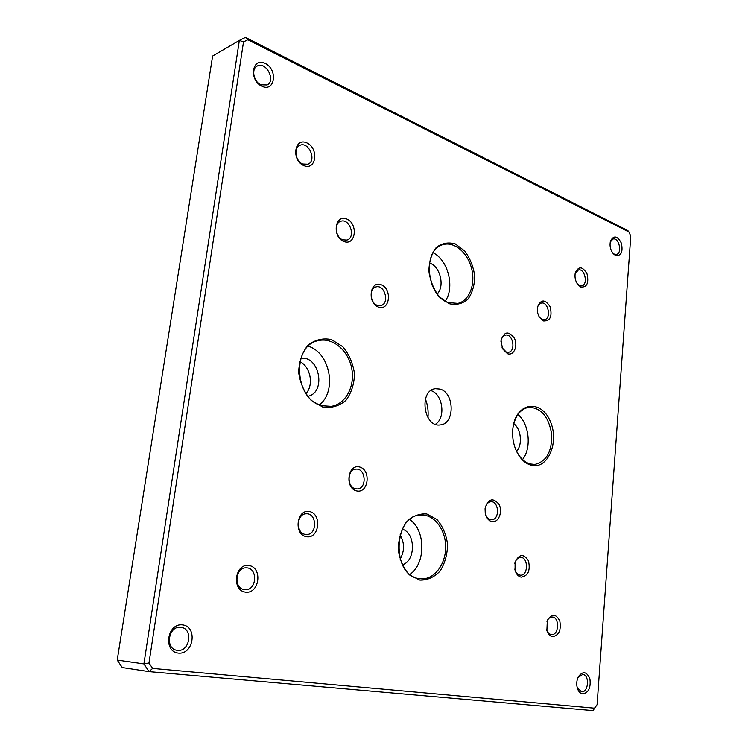<?xml version="1.0" encoding="UTF-8"?>
<svg xmlns="http://www.w3.org/2000/svg" width="748" height="748" viewBox="0 0 748 748"><rect width="100%" height="100%" fill="white"/><g stroke="black" fill="none" stroke-linecap="round" stroke-linejoin="round"><path stroke-width="1.12" d="M243.511 41.897L239.351 40.42L212.619 56.044L117.221 660.082L143.915 663.906L239.351 40.42L245.419 37.4L627.824 230.552L628.928 231.974L247.803 39.756L243.511 41.897L148.992 662.952L152.62 668.413L594.482 708.169L597.082 704.672L630.779 236.134L628.928 231.974M597.082 704.672L592.996 710.6L149.058 671.62L122.261 667.543L117.221 660.082M419.871 580.102L409.427 574.903C403.453 568.293 399.731 559.841 398.273 549.546C398.488 539.093 401.152 529.977 406.239 522.207C412.429 516.129 419.291 513.39 426.846 513.988L436.963 519.514C442.629 526.115 446.163 534.353 447.556 544.245C447.416 554.305 444.957 563.216 440.161 570.976C434.251 577.25 427.482 580.298 419.871 580.102M530.902 465.172C524.32 463.115 519.206 457.767 515.578 449.127C512.707 441.629 511.922 433.934 513.221 426.033C517.205 401.985 541.178 399.497 550.126 421.002C559.766 441.797 547.817 470.24 530.902 465.172M449.043 303.688L439.328 296.834C433.765 289.551 430.287 281.014 428.894 271.234C429.072 261.632 431.512 253.731 436.215 247.551C441.946 243.147 448.314 241.95 455.345 243.97L464.77 251.048C470.071 258.256 473.381 266.569 474.709 275.984C474.597 285.259 472.325 293.02 467.893 299.247C462.404 303.884 456.121 305.362 449.043 303.688M322.818 407.09L311.056 400.274C304.352 392.588 300.219 383.313 298.667 372.439C299.032 361.621 302.136 352.542 307.989 345.193C315.058 339.76 322.856 337.881 331.401 339.555L342.771 346.689C349.11 354.309 353.019 363.332 354.496 373.748C354.234 384.145 351.354 393.037 345.866 400.423C339.115 406.108 331.439 408.333 322.818 407.09M440.03 389.082C454.672 392.812 454.98 424.06 440.31 424.929C423.611 427.893 418.525 390.288 435.411 388.698L440.03 389.082M261.847 86.235C274.918 92.565 278.209 69.704 265.203 63.412C252.104 56.745 248.598 80.017 261.847 86.235M303.744 165.57C316.18 171.096 319.218 148.385 306.848 142.887C294.375 137.043 291.14 160.166 303.744 165.57M343.856 241.511C355.693 246.288 358.498 223.736 346.717 218.977C334.842 213.881 331.86 236.845 343.856 241.511M378.507 307.119C389.848 311.29 392.457 288.878 381.171 284.745C369.802 280.276 367.025 303.09 378.507 307.119M507.499 353.711C513.773 356.151 518.261 345.894 514.372 338.208C508.5 330.635 504.059 331.411 501.038 340.527L502.516 348.774L507.499 353.711M543.497 320.967C550.229 321.182 552.426 316.432 550.107 306.708C545.021 299.032 540.832 299.144 537.532 307.045C536.952 310.785 537.644 314.272 539.589 317.498L543.497 320.967M580.785 287.045C586.937 287.522 589.022 283.137 587.04 273.89C582.58 266.269 578.672 265.905 575.305 272.786C574.483 277.106 575.315 281.052 577.821 284.614L580.785 287.045M615.501 255.461C621.177 256.134 623.14 252.057 621.401 243.24C617.418 235.732 613.762 235.022 610.443 241.108C609.452 245.802 610.396 250.01 613.295 253.731L615.501 255.461M582.804 693.929C588.592 692.704 590.967 687.692 589.92 678.885C586.787 671.508 582.926 670.788 578.344 676.734C576.549 680.512 576.25 684.448 577.465 688.553C578.634 691.788 580.411 693.574 582.804 693.929M552.548 636.651C558.878 635.491 561.299 630.293 559.822 621.036C555.951 613.575 551.781 613.351 547.312 620.373L546.891 630.62C548.069 634.136 549.958 636.146 552.548 636.651M521.132 577.157C528.088 576.044 530.538 570.602 528.471 560.832C523.628 553.398 519.168 553.847 515.091 562.187L515.073 570.238C516.242 574.155 518.261 576.465 521.132 577.157M491.791 521.608C498.327 523.282 503.039 511.941 499.038 504.414C492.988 497.233 488.332 498.607 485.087 508.509L485.284 513.399C486.359 517.915 488.528 520.655 491.791 521.608M356.656 490.931C368.577 493.717 371.363 469.725 359.507 466.967C347.558 463.863 344.585 488.313 356.656 490.931M306.353 536.699C319.19 539.196 322.313 514.035 309.55 511.548C296.675 508.705 293.338 534.381 306.353 536.699M245.409 592.145C259.406 594.249 262.959 567.648 249.047 565.535C235.012 563.048 231.216 590.219 245.409 592.145M178.389 653.107C193.723 654.734 197.781 626.534 182.549 624.879C167.178 622.832 162.83 651.676 178.389 653.107M432.194 285.297L429.109 273.048M305.979 393.523C314.029 385.089 310.532 366.66 299.911 361.677M400.143 559.065C404.677 550.967 404.659 542.908 400.068 534.895M152.62 668.413L149.058 671.62L143.915 663.906L148.992 662.952M592.996 710.6L594.482 708.169M247.803 39.756L245.419 37.4M402.433 564.805C415.86 560.822 415.72 532.941 402.321 529.154M409.941 574.37C425.958 563.543 425.734 530.08 409.726 519.608M419.058 578.625L421.629 578.877C434.682 579.289 445.883 563.917 445.649 546.732C445.612 529.547 434.261 514.493 421.311 515.035C393.355 514.016 390.895 575.53 419.058 578.625M516.606 451.325C522.759 444.658 521.16 428.987 513.783 423.686M522.534 459.524C531.809 448.089 529.313 423.836 517.925 414.495M514.717 446.734L515.409 448.622C518.869 456.869 523.759 461.984 530.052 463.956L534.811 464.443C546.592 461.553 552.192 451.362 551.622 433.868C548.611 416.627 541.047 407.763 528.948 407.277C520.86 408.791 515.596 415.224 513.156 426.566L512.857 428.548M308.045 396.262C326.474 392.382 319.471 355.394 300.836 358.367M319.415 404.827C337.385 391.185 330.111 352.589 308.298 346.259M322.079 405.753L331.233 406.351C345.688 404.257 355.197 386.267 351.738 368.53C348.512 350.756 333.056 337.32 318.779 340.574C291.383 344.641 294.048 399.769 322.079 405.753M437.178 293.927C445.135 286.278 440.058 265.97 429.399 263.025M445.228 301.145C455.055 287.671 448.164 259.977 433.064 252.74M448.239 302.585L457.86 303.408C469.286 300.892 475.653 284.464 471.642 268.682C467.818 252.852 454.457 241.305 443.153 244.615C422.124 248.878 426.173 295.722 448.239 302.585M177.454 650.321C190.16 652.125 193.433 627.955 180.633 627.329C168.207 625.562 164.7 649.367 177.304 650.302L177.454 650.321M244.381 589.611L245.157 589.686C256.975 590.658 258.116 567.573 246.279 567.863C235.227 567.068 233.311 588.564 244.381 589.611M305.259 534.39L306.652 534.511C317.507 534.764 317.04 512.876 306.222 513.792C296.451 513.614 295.497 533.1 305.259 534.39M355.515 488.799L357.273 488.94C367.315 488.743 365.837 467.846 355.88 469.136C347.081 469.323 346.726 487.322 355.515 488.799M490.529 519.626L491.679 519.738C499.888 519.907 499.084 500.945 490.922 501.73C487.761 502.17 485.807 504.582 485.078 508.967L485.237 512.941C486.106 516.616 487.874 518.841 490.529 519.626M514.802 569.041L514.914 569.49C515.868 572.669 517.504 574.548 519.841 575.119L520.543 575.184C528.425 575.745 528.415 557.008 520.561 557.391C517.915 557.559 516.036 559.41 514.923 562.935L514.811 563.384M546.61 629.573L546.629 629.638C547.592 632.499 549.125 634.136 551.239 634.547L551.528 634.585C559.027 635.491 559.766 617.006 552.248 617.016C550.004 617.016 548.247 618.446 546.975 621.308L546.947 621.373M577.166 687.543L581.467 691.778C588.573 692.891 589.845 674.724 582.701 674.425L577.905 677.669M612.677 252.974L614.22 254.105L616.464 254.404C622.598 253.32 618.97 237.181 613.005 239.042L610.218 242.071M577.26 283.81L579.504 285.596L581.776 285.867C588.386 284.81 584.833 268.065 578.391 269.944L575.119 273.759M539.589 317.498L542.235 319.415L544.507 319.658C551.65 318.648 548.228 301.248 541.253 303.118C539.271 303.632 537.98 305.278 537.391 308.054L537.532 307.045M502.048 347.717L506.246 352.056L508.509 352.271C516.176 351.345 512.96 333.299 505.442 335.123C502.974 335.768 501.497 337.834 500.992 341.331L500.964 341.677M377.366 305.38L380.732 305.605C389.886 303.838 384.921 284.165 376.001 286.942C368.848 288.307 369.951 303.174 377.366 305.38M342.743 239.846L346.932 240.08C356.216 237.612 349.699 217.79 340.714 221.296C333.814 223.128 335.375 237.368 342.743 239.846M302.688 164.018L307.867 164.223C317.189 160.923 308.774 140.998 299.855 145.355C293.319 147.693 295.376 161.241 302.688 164.018M260.846 84.795L267.092 84.973C276.302 80.784 265.867 60.794 257.144 66.058C251.066 68.881 253.609 81.728 260.846 84.795M430.885 390.596C442.825 393.953 446.07 417.889 435.448 424.303M425.406 399.011C427.734 405.023 428.576 411.232 427.931 417.646M514.914 569.49L515.073 570.238M514.923 562.935L515.091 562.187M546.629 629.638L546.891 630.62M546.975 621.308L547.312 620.373M577.204 687.692L577.465 688.553M577.97 677.529L578.344 676.734M610.303 241.66L610.443 241.108M577.409 284.034L577.821 284.614M575.156 273.488L575.305 272.786M502.198 348.035L502.516 348.774M500.992 341.331L501.038 340.527M515.409 448.622L515.578 449.127M513.156 426.566L513.221 426.033"/></g></svg>

